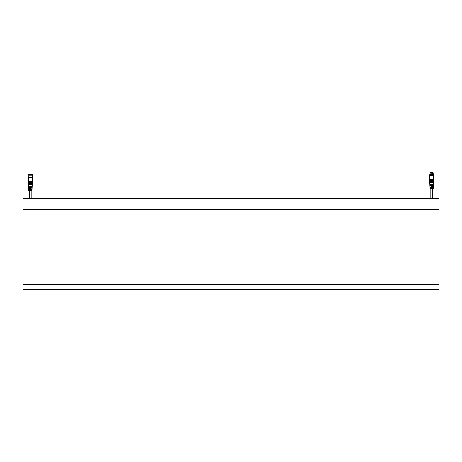 <?xml version="1.0" encoding="UTF-8"?>
<svg xmlns="http://www.w3.org/2000/svg" width="462" height="462" viewBox="0 0 462 462"><rect width="100%" height="100%" fill="white"/><g stroke="black" fill="none" stroke-linecap="round" stroke-linejoin="round"><path stroke-width="0.69" d="M23.1 199.047L438.9 199.047L438.9 198.591L23.1 198.591L23.1 289.304L438.9 289.304L23.1 289.304M438.9 199.047L438.9 289.304M23.1 209.505L438.9 209.505L23.1 209.505M433.466 182.513L433.333 185.516L431.964 185.516L431.964 186.065L433.31 186.065L433.246 187.514L431.964 187.514L431.964 188.063L433.223 188.063L433.206 188.519L430.047 188.519L430.024 188.063L431.283 188.063L431.283 187.514L430.001 187.514L429.937 186.065L431.283 186.065L431.283 185.516L429.914 185.516L429.781 182.513L433.466 182.513L433.373 182.057M430.931 186.515L433.258 186.515L433.235 187.064L433.258 186.515L432.317 186.515M431.623 184.517L433.344 184.517L433.321 185.06L429.926 185.06L429.903 184.517L431.623 184.517M432.317 187.064L430.931 187.064M429.874 182.057L429.781 182.513M431.623 182.057L429.764 182.057L429.741 181.601L433.506 181.601L433.489 182.057L431.623 182.057M429.741 181.601L433.506 181.601M431.623 181.15L429.724 181.15L429.7 180.694L433.547 180.694L433.523 181.15L431.623 181.15M429.7 180.694L433.547 180.694M431.623 180.238L429.683 180.238L429.666 179.787L433.587 179.787L433.564 180.238L431.623 180.238M429.666 179.787L433.587 179.787M433.627 178.875L433.604 179.331L429.643 179.331L429.625 178.875L433.627 178.875L433.627 175.693L429.625 175.693L429.625 178.875M429.995 186.515L430.018 187.064M429.897 182.507L433.35 182.507M433.217 173.602L430.035 173.828L433.217 173.828L432.981 172.73M433.217 173.828L430.035 173.828M433.171 173.874L430.076 174.105L429.804 175.196L433.443 175.196L433.443 174.376L429.804 174.376M433.443 175.196L429.804 175.196M433.108 172.73L430.266 172.73M430.186 172.696L433.061 172.696M28.534 184.696L28.667 187.699L30.036 187.699L30.036 188.242L28.69 188.242L28.754 189.697L30.036 189.697L30.036 190.246L28.777 190.246L28.794 190.702L31.953 190.702L31.976 190.246L30.717 190.246L30.717 189.697L31.999 189.697L32.063 188.242L30.717 188.242L30.717 187.699L32.086 187.699L32.219 184.696L28.534 184.696L32.219 184.696M31.069 189.247L29.683 189.247M29.683 188.698L28.742 188.698L28.765 189.247M28.742 188.698L31.069 188.698M30.377 187.243L28.679 187.243L28.656 186.7L32.097 186.7L32.074 187.243L30.377 187.243M32.103 184.69L32.126 184.24M28.65 184.69L28.627 184.24M32.236 184.24L28.511 184.24L28.494 183.784L32.259 183.784L32.236 184.24M28.494 183.784L32.259 183.784M32.276 183.333L28.477 183.333L28.453 182.877L32.3 182.877L32.276 183.333M28.453 182.877L32.3 182.877M32.317 182.421L28.436 182.421L28.413 181.97L32.334 181.97L32.317 182.421M28.413 181.97L32.334 181.97M32.375 181.058L32.357 181.514L28.396 181.514L28.373 181.058L32.375 181.058L32.375 177.876L28.373 177.876L28.373 181.058M31.982 189.247L32.005 188.698M31.173 187.699L31.173 188.242M31.173 189.697L31.173 190.246M31.173 190.702L31.173 198.591M29.58 187.699L29.58 188.242M29.58 189.697L29.58 190.246M29.58 190.702L29.58 198.591M32.375 174.694L28.332 174.74L32.375 174.694M32.421 174.74L32.421 175.15L28.332 175.15L28.332 174.74M32.421 175.15L28.332 175.15M32.196 177.876L32.421 177.42L28.332 177.42L28.194 175.283M32.421 177.42L32.559 175.283M32.421 177.651L28.332 177.42M32.559 177.287L28.194 177.287M23.1 284.759L438.9 284.759M438.9 209.165L23.1 209.165M432.397 189.108L432.986 188.519M433.391 181.601L433.414 181.15M433.431 180.688L433.454 180.238M433.472 179.782L433.489 179.331M430.827 189.085L430.261 188.519M429.856 181.601L429.839 181.15M429.816 180.688L429.799 180.238M429.776 179.782L429.758 179.331M430.139 172.73L430.035 173.602M432.42 185.516L432.42 186.065M432.42 187.514L432.42 188.063M432.42 188.519L432.42 198.591M430.827 185.516L430.827 186.065M430.827 187.514L430.827 188.063M430.827 188.519L430.827 198.591M29.58 191.268L29.014 190.702M28.609 183.778L28.586 183.333M28.569 182.871L28.546 182.421M28.529 181.964L28.511 181.514M31.15 191.291L31.739 190.702M32.144 183.778L32.161 183.333M32.184 182.871L32.201 182.421M32.224 181.964L32.242 181.514"/></g></svg>
